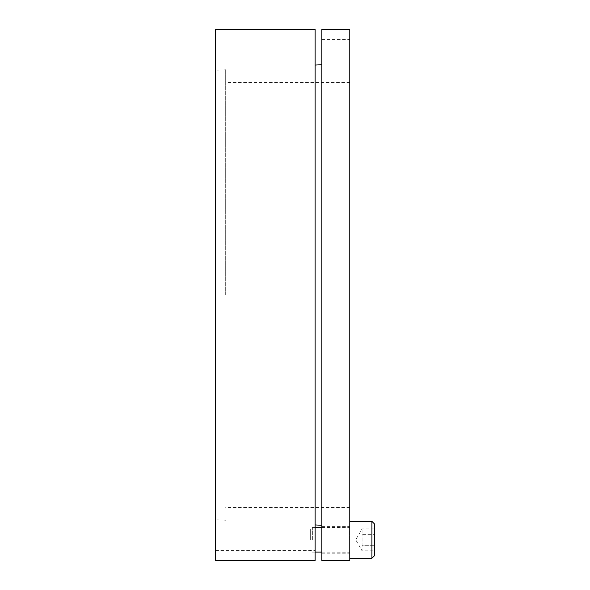<?xml version="1.0" encoding="UTF-8"?>
<svg xmlns="http://www.w3.org/2000/svg" width="590" height="590" viewBox="0 0 590 590"><rect width="100%" height="100%" fill="white"/><g stroke="black" fill="none" stroke-linecap="round" stroke-linejoin="round"><path stroke-width="0.44" stroke-dasharray="2.95 2.21" d="M321.83 50.18L321.83 39.397L321.83 50.18M349.774 50.18L349.774 39.397L349.774 50.18M321.83 539.821L321.83 526.405L321.83 539.821M349.774 539.821L349.774 558.265L349.774 539.821M225.69 295L225.69 69.753L225.69 295M349.774 295L349.774 82.6L349.774 295M321.83 295L321.83 64.716L321.83 295M321.83 560.5L321.83 29.5M349.774 29.5L349.774 560.5M215.63 539.821L215.63 529.038L215.63 539.821M315.119 539.821L315.119 529.038L315.119 539.821M215.63 295L215.63 519.724L215.63 295M315.119 295L315.119 65.062L315.119 295M215.63 560.5L215.63 29.5M315.119 29.5L315.119 560.5M312.368 539.821L312.368 527.519L312.368 539.821M310.65 539.821L310.65 529.237L310.65 539.821M374.37 523.832L374.37 555.802M374.37 534.334L374.37 545.308L374.37 528.847L374.37 534.334L362.076 534.334L362.076 528.847L362.076 534.334L374.37 534.334M374.37 528.847L362.076 528.847L355.741 539.821L362.076 550.795L362.076 545.308L362.076 550.795L374.37 550.795L374.37 545.308L362.076 545.308L362.076 534.334L362.076 545.308L374.37 545.308M349.663 539.821L349.663 527.519L349.663 539.821M371.914 558.265L371.914 521.376M321.83 60.962L349.774 60.962M321.83 39.397L349.774 39.397M321.83 553.236L349.774 553.236M321.83 526.405L349.774 526.405M349.774 82.6L225.69 82.6M349.774 507.4L225.69 507.4M225.69 520.247L215.63 519.724M225.69 69.753L215.63 70.276M215.63 550.603L315.119 550.603M215.63 529.038L315.119 529.038M321.83 527.519L349.774 527.408M321.83 552.115L349.774 552.225M315.119 527.519L312.368 527.519L310.65 529.237M315.119 552.115L312.368 552.115L310.65 550.404"/><path stroke-width="0.89" d="M321.83 295L321.83 560.5L349.774 560.5L349.774 29.5L321.83 29.5L321.83 295M215.63 295L215.63 560.5L315.119 560.5L315.119 29.5L215.63 29.5L215.63 295M374.37 555.802L374.37 523.832L371.914 521.376L371.914 558.265L374.37 555.802M374.37 545.308L374.37 550.795M315.119 524.938L321.83 525.284M315.119 65.062L321.83 64.716M321.83 527.519L315.119 527.519M321.83 552.115L315.119 552.115M371.914 521.376L349.774 521.376M371.914 558.265L349.774 558.265"/></g></svg>

